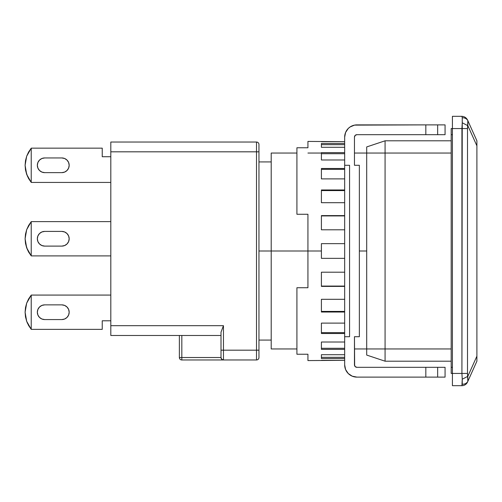 <?xml version="1.0" encoding="UTF-8"?>
<svg xmlns="http://www.w3.org/2000/svg" width="502" height="502" viewBox="0 0 502 502"><rect width="100%" height="100%" fill="white"/><g stroke="black" fill="none" stroke-linecap="round" stroke-linejoin="round"><path stroke-width="0.75" d="M366.705 251L359.357 251L366.705 251M307.933 251L271.205 251L271.205 348.953L271.205 251L258.957 251L271.205 251L271.205 153.047L271.205 251L307.933 251L307.933 287.734L296.914 287.734L296.914 354.243L307.933 354.243L307.933 360.58L307.933 354.243L296.914 354.243L296.914 287.734L307.933 287.734L307.933 251L321.406 251L307.933 251L307.933 214.266L307.933 251M467.833 120.649L467.833 125.676L476.9 145.831L476.9 140.805L467.506 119.928C466.295 117.713 464.438 116.508 461.922 116.32C464.438 116.508 466.295 117.713 467.506 119.928L467.833 120.649C466.691 118.667 464.827 117.706 462.248 117.763L462.248 122.789L467.833 125.676L476.9 145.831L476.9 356.169L467.833 376.324L467.833 381.351L476.9 361.195L476.9 356.169L476.9 361.195L467.833 381.351L467.506 373.438L467.506 128.562L467.833 120.649L476.9 140.805L476.9 356.169L467.833 376.324L462.248 379.211L462.248 384.237C464.827 384.294 466.691 383.333 467.833 381.351C466.691 383.333 464.827 384.294 462.248 384.237L461.922 385.68A6.124 6.124 0 0 0 467.506 382.072L467.833 381.351L467.506 382.072A6.124 6.124 0 0 1 461.922 385.68L462.248 379.211L467.833 376.324L467.506 373.438L467.506 128.562L467.833 125.676L462.248 122.789L461.922 128.562L467.506 128.562L461.922 128.562L461.922 373.438L467.506 373.438L461.922 373.438L462.248 379.211L461.922 373.438L462.248 117.763C464.827 117.706 466.691 118.667 467.833 120.649M461.922 116.32L462.248 117.763L461.922 116.32L452.415 116.32L461.922 116.32M452.415 128.562L461.922 128.562L452.415 128.562L452.415 373.438L461.922 373.438L452.415 373.438L452.415 385.68L461.922 385.68L452.415 385.68L452.415 128.562L451.185 128.562L451.185 134.68L452.415 134.68L451.185 134.68L451.185 128.562L452.415 128.562L452.415 116.32L452.415 128.562M451.185 373.438L452.415 373.438L451.185 373.438L451.185 367.32L451.185 373.438M452.415 367.32L451.185 367.32L451.185 134.68L451.185 367.32L452.415 367.32M366.705 348.953L451.185 348.953L385.072 348.953L385.072 361.195L451.185 361.195L385.072 361.195L385.072 153.047L451.185 153.047L385.072 153.047L385.072 140.805L385.072 348.953L366.705 348.953L366.705 355.071L385.072 361.195L366.705 355.071L366.705 153.047L385.072 153.047L366.705 153.047L366.705 348.953L354.462 348.953M366.705 153.047L366.705 146.929L385.072 140.805L451.185 140.805L385.072 140.805L366.705 146.929L366.705 153.047L354.462 153.047M44.691 172.638L41.879 172.079L44.691 172.638A7.348 7.348 0 0 1 37.343 165.29A7.348 7.348 0 0 1 44.691 157.948L61.834 157.948A7.348 7.348 0 0 1 69.176 165.29A7.348 7.348 0 0 1 61.834 172.638L44.691 172.638L61.834 172.638L64.645 172.079L61.834 172.638M44.691 319.567L41.879 319.008L44.691 319.567A7.348 7.348 0 0 1 37.343 312.219A7.348 7.348 0 0 1 44.691 304.871L61.834 304.871A7.348 7.348 0 0 1 69.176 312.219A7.348 7.348 0 0 1 61.834 319.567L44.691 319.567L61.834 319.567L64.645 319.008L61.834 319.567M44.691 246.105L41.879 245.541L44.691 246.105A7.348 7.348 0 0 1 37.343 238.757A7.348 7.348 0 0 1 44.691 231.409L61.834 231.409A7.348 7.348 0 0 1 69.176 238.757A7.348 7.348 0 0 1 61.834 246.105L44.691 246.105L61.834 246.105L64.645 245.541L61.834 246.105M25.483 169.814L26.675 174.376L28.601 178.58L31.224 182.389A26.939 26.939 0 0 0 31.256 182.433A26.939 26.939 0 0 1 31.224 182.389A26.939 26.939 0 0 0 31.256 182.433A26.939 26.939 0 0 1 31.224 182.389L31.224 148.197A26.939 26.939 0 0 1 31.256 148.153A26.939 26.939 0 0 0 31.224 148.197A26.939 26.939 0 0 1 31.256 148.153A26.939 26.939 0 0 0 31.224 148.197A26.939 26.939 0 0 1 31.256 148.153L102.239 148.153L31.256 148.153A26.939 26.939 0 0 0 31.224 148.197L28.601 152.006L26.675 156.21L31.224 148.197L31.224 182.389L26.675 174.376L25.1 165.29L26.675 156.21L25.495 160.709M31.256 295.076A26.939 26.939 0 0 0 31.224 295.12A26.939 26.939 0 0 1 31.256 295.076L110.81 295.076L31.256 295.076A26.939 26.939 0 0 0 31.224 295.12A26.939 26.939 0 0 1 31.256 295.076M25.483 316.743L25.1 312.219L25.495 307.613L26.675 303.139L31.224 295.12L31.224 329.318L26.675 321.299L25.1 312.219L26.675 303.139L28.601 298.935L31.224 295.12L31.224 329.318A26.939 26.939 0 0 0 31.256 329.362A26.939 26.939 0 0 1 31.224 329.318L28.601 325.503L26.675 321.299L27.56 323.457M31.256 221.614A26.939 26.939 0 0 0 31.224 221.658A26.939 26.939 0 0 1 31.256 221.614L110.81 221.614L31.256 221.614A26.939 26.939 0 0 0 31.224 221.658A26.939 26.939 0 0 1 31.256 221.614M25.483 243.282L26.675 247.837L28.601 252.042L31.224 255.857A26.939 26.939 0 0 0 31.256 255.894A26.939 26.939 0 0 1 31.224 255.857A26.939 26.939 0 0 0 31.256 255.894A26.939 26.939 0 0 1 31.224 255.857L26.675 247.837L25.1 238.757L26.675 229.678L31.224 221.658L28.601 225.473L26.675 229.678L25.495 234.17M26.675 321.299L25.495 316.825L25.1 312.219L25.495 307.632M25.495 243.363L26.675 247.837L25.495 243.363L25.1 238.757L25.495 243.363L25.1 238.757L25.495 234.145L25.1 238.757L25.495 234.145L25.1 238.757L25.495 243.363L27.56 249.996M31.256 329.362A26.939 26.939 0 0 1 31.224 329.318A26.939 26.939 0 0 0 31.256 329.362L102.239 329.362L102.239 320.791L110.81 320.791L102.239 320.791L102.239 329.362L31.256 329.362M25.495 169.902L26.675 174.376L25.495 169.902L25.1 165.29L25.495 169.902L25.1 165.29L25.495 160.684L25.1 165.29L25.495 160.684L25.1 165.29L25.495 169.902L27.56 176.535M258.957 350.176L258.957 357.524A2.447 2.447 0 0 1 256.509 359.972L223.453 359.972L223.453 325.685L110.81 325.685L110.81 151.824L256.509 151.824L256.509 350.176L223.453 350.176L223.453 325.685L110.81 325.685L110.81 142.028L256.509 142.028L110.81 142.028L110.81 151.824L256.509 151.824L256.509 350.176L221.005 350.176L221.005 332.167L223.421 325.748L221.005 332.167L221.005 350.176L223.453 350.176L223.453 359.972L181.824 359.972A2.447 2.447 -0 0 1 179.371 357.524L181.824 357.524L181.824 359.972A2.447 2.447 -0 0 1 179.371 357.524L181.824 357.524L181.824 359.972L256.509 359.972A2.447 2.447 0 0 0 258.957 357.524L258.957 350.176L256.509 350.176L256.509 359.972L256.509 350.176L258.957 350.176L258.957 144.476A2.447 2.447 0 0 0 256.509 142.028L256.509 151.824L258.957 151.824L256.509 151.824L256.509 142.028A2.447 2.447 0 0 1 258.957 144.476L258.957 357.004M26.675 247.837L28.601 252.042M25.495 307.613L26.675 303.139L25.495 307.613L25.1 312.219L25.495 316.825L25.1 312.219L25.495 307.613L26.675 303.139L28.601 298.935M26.675 174.376L28.601 178.58M31.224 255.857L31.224 221.658L31.224 255.857A26.939 26.939 0 0 0 31.256 255.894L110.81 255.894L31.256 255.894A26.939 26.939 0 0 1 31.224 255.857A26.939 26.939 0 0 0 31.256 255.894A26.939 26.939 0 0 1 31.224 255.857M102.239 156.724L102.239 148.153L102.239 156.724L110.81 156.724L102.239 156.724M31.256 182.433L110.81 182.433L31.256 182.433A26.939 26.939 0 0 1 31.224 182.389A26.939 26.939 0 0 0 31.256 182.433M179.371 335.48L179.371 357.524L179.371 335.48M41.879 245.541L39.495 243.953L37.901 241.569L37.343 238.757L37.901 235.946L39.495 233.562L41.879 231.968L44.691 231.409L61.834 231.409L64.645 231.968L67.023 233.562L68.617 235.946L69.176 238.757L68.617 241.569L67.023 243.953L64.645 245.541L67.023 243.953L64.645 245.541L67.023 243.953L68.617 241.569M37.901 235.946L39.495 233.562L37.901 235.946L39.495 233.562L41.879 231.968L44.691 231.409M61.834 231.409L64.645 231.968M41.879 319.008L39.495 317.415L37.901 315.03L37.343 312.219L37.901 309.408L39.495 307.023L41.879 305.429L44.691 304.871L61.834 304.871L64.645 305.429L67.023 307.023L68.617 309.408L69.176 312.219L68.617 315.03L67.023 317.415L64.645 319.008L67.023 317.415L64.645 319.008L67.023 317.415L68.617 315.03M37.901 309.408L39.495 307.023L37.901 309.408L39.495 307.023L41.879 305.429L44.691 304.871M61.834 304.871L64.645 305.429M41.879 172.079L39.495 170.485L37.901 168.101L37.343 165.29L37.901 162.479L39.495 160.1L41.879 158.506L44.691 157.948L61.834 157.948L64.645 158.506L67.023 160.1L68.617 162.479L69.176 165.29L68.617 168.101L67.023 170.485L64.645 172.079L67.023 170.485L64.645 172.079L67.023 170.485L68.617 168.101M37.901 162.479L39.495 160.1L37.901 162.479L39.495 160.1L41.879 158.506L44.691 157.948M61.834 157.948L64.645 158.506M39.495 233.562L41.879 231.968L39.495 233.562M39.495 307.023L41.879 305.429L39.495 307.023M39.495 160.1L41.879 158.506L39.495 160.1M221.005 357.524L181.824 357.524L221.005 357.524L221.005 350.176L221.005 357.524A2.447 2.447 0 0 0 223.453 359.972A2.447 2.447 0 0 1 221.005 357.524L221.721 359.256L223.453 359.972M181.824 357.524L181.824 335.48L181.824 357.524M179.559 335.48L180.092 335.48M110.81 325.685L110.81 335.48L221.005 335.48L110.81 335.48L110.81 325.685M321.406 258.348L321.406 251L321.406 258.348L344.667 258.348L321.406 258.348M321.406 272.203L344.667 272.203L321.406 272.203L321.406 286.397L321.406 272.203M344.667 286.397L321.406 286.397L344.667 286.397M321.406 299.305L344.667 299.305L321.406 299.305L321.406 312.031L321.406 299.305M344.667 312.031L321.406 312.031L344.667 312.031M321.406 323.119L344.667 323.119L321.406 323.119L321.406 333.51L321.406 323.119M344.667 333.51L321.406 333.51L344.667 333.51M321.406 342.013L344.667 342.013L321.406 342.013L321.406 349.361L321.406 342.013M344.667 349.361L321.406 349.361L344.667 349.361M321.406 354.707L344.667 354.707L321.406 354.707L321.406 358.51L321.406 354.707M344.667 358.51L321.406 358.51L344.667 358.51M321.406 360.336L344.667 360.336L307.933 360.58M344.667 144.67L321.406 144.67L344.667 144.67M344.667 153.7L321.406 153.7L344.667 153.7M344.667 169.362L321.406 169.362L344.667 169.362M344.667 190.584L321.406 190.584L344.667 190.584M344.667 215.923L321.406 215.923L344.667 215.923M321.406 286.077L344.667 286.077L321.406 286.077M321.406 311.416L344.667 311.416L321.406 311.416M321.406 332.638L344.667 332.638L321.406 332.638M321.406 348.3L344.667 348.3L321.406 348.3M321.406 357.33L344.667 357.33L321.406 357.33M445.067 124.885L445.067 134.68L445.067 124.885L437.656 124.885L437.656 134.68L445.067 134.68L437.656 134.68L437.656 124.885L425.828 124.885L425.828 134.68L437.656 134.68L425.828 134.68L425.828 124.885L354.519 125.123L350.107 126.95L348.25 128.474L345.596 132.446L344.667 137.134A12.243 12.243 0 0 1 356.909 124.885L445.067 124.885M344.667 165.29L349.561 165.29L349.561 336.71L344.667 336.71L344.667 165.29L344.667 364.866L345.596 369.554L348.25 373.526L352.222 376.18L356.909 377.115A12.243 12.243 0 0 1 344.667 364.866L344.667 336.71L349.561 336.71L349.561 165.29L344.667 165.29L344.667 137.134L344.667 165.29M445.067 377.115L445.067 367.32L445.067 377.115L437.656 377.115L437.656 367.32L445.067 367.32L425.828 367.32L425.828 377.115L445.067 377.115M321.406 141.664L344.667 141.664L307.933 141.42L307.933 147.757L296.914 147.757L296.914 214.266L307.933 214.266L296.914 214.266L296.914 147.757L307.933 147.757L307.933 141.42M344.667 143.49L321.406 143.49L321.406 147.293L344.667 147.293L321.406 147.293L321.406 143.49L344.667 143.49M344.667 152.639L321.406 152.639L321.406 159.987L344.667 159.987L321.406 159.987L321.406 152.639L344.667 152.639M344.667 168.49L321.406 168.49L321.406 178.881L344.667 178.881L321.406 178.881L321.406 168.49L344.667 168.49M344.667 189.969L321.406 189.969L321.406 202.695L344.667 202.695L321.406 202.695L321.406 189.969L344.667 189.969M344.667 215.603L321.406 215.603L321.406 229.797L344.667 229.797L321.406 229.797L321.406 215.603L344.667 215.603M344.667 243.652L321.406 243.652L321.406 251L321.406 243.652L344.667 243.652M356.909 134.68L425.828 134.68L356.909 134.68A2.447 2.447 0 0 0 354.462 137.134L355.178 135.402L356.909 134.68L355.974 134.869M356.909 367.32L425.828 367.32L425.828 377.115L356.909 377.115L437.656 377.115L437.656 367.32L356.909 367.32L355.178 366.598L354.65 365.807L354.462 336.71L359.357 336.71L359.357 165.29L359.357 336.71L354.462 336.71L354.462 364.866A2.447 2.447 0 0 0 356.909 367.32L355.178 366.598L354.462 364.866M354.462 137.134L354.462 165.29L359.357 165.29L354.462 165.29L354.462 137.134L355.178 135.402M346.731 130.332L345.596 132.446M345.596 369.554L346.731 371.668M348.25 373.526L350.107 375.05M296.914 348.953L271.205 348.953M258.957 340.074L271.205 340.074M258.957 161.926L271.205 161.926M321.406 153.047L307.933 153.047M296.914 153.047L271.205 153.047"/></g></svg>
